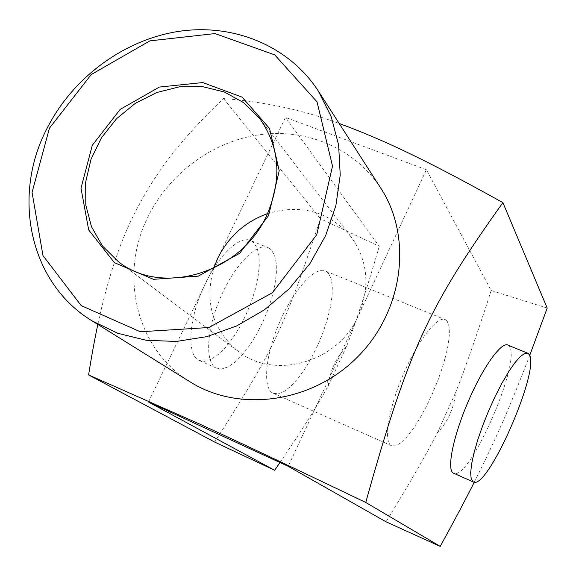 <?xml version="1.0" encoding="UTF-8"?>
<svg xmlns="http://www.w3.org/2000/svg" width="576" height="576" viewBox="0 0 576 576"><rect width="100%" height="100%" fill="white"/><g stroke="black" fill="none" stroke-linecap="round" stroke-linejoin="round"><path stroke-width="0.43" stroke-dasharray="2.88 2.16" d="M213.732 268.243C204.343 301.954 212.465 329.638 238.118 351.31C274.291 380.506 338.198 362.369 358.236 315.994C370.426 286.942 368.014 260.518 351 236.722C328.946 211.399 301.14 203.688 267.581 213.588M547.2 308.074L491.177 290.506L426.391 169.733L288.202 466.301M148.493 402.034L285.538 117.403L379.274 246.312L320.465 218.772C283.154 330.026 275.681 346.414 214.69 442.073M426.391 169.733L285.538 117.403M380.844 188.258C355.32 148.831 307.577 128.398 260.474 134.59C213.329 140.933 169.639 172.93 148.248 216.353C118.678 274.32 135.814 349.07 190.102 381.866M328.241 273.002L331.027 278.309L332.316 286.085L332.071 295.934L330.343 307.361L327.233 319.86L322.884 332.87L317.491 345.83L311.285 358.193L304.531 369.425L297.518 379.022L290.542 386.532L283.925 391.572L277.985 393.854L273.024 393.199C262.454 388.548 265.126 355.406 279.706 322.034C294.142 288.598 315.907 265.378 325.93 271.166L328.241 273.002M447.293 321.422L445.572 319.802C437.933 314.921 418.075 339.919 403.272 374.465C388.368 408.946 383.249 442.087 391.478 445.694L395.482 445.874L400.536 443.059L406.382 437.443L412.747 429.35L419.328 419.198L425.837 407.455L431.993 394.632L437.551 381.298L442.26 368.014L445.91 355.342L448.351 343.85L449.431 334.058L449.086 326.448L447.293 321.422M508.14 345.233L509.537 346.738C521.165 362.909 469.224 481.262 453.787 473.306M253.807 242.726L251.143 240.761C239.717 234.446 216.842 256.579 202.63 289.339C188.258 322.013 187.049 355.126 198.994 360.389L204.53 361.332L210.989 359.366L218.052 354.672L225.389 347.515L232.661 338.263L239.551 327.348L245.779 315.266L251.071 302.537L255.197 289.706L257.983 277.322L259.286 265.939L259.027 256.068L257.184 248.191L253.807 242.726M271.282 249.833L268.69 247.896C257.587 241.704 234.972 264.089 220.709 297.007C206.287 329.846 204.739 362.966 216.36 368.086L221.767 368.964L228.11 366.926L235.073 362.153L242.323 354.91L249.53 345.578L256.399 334.591L262.613 322.445L267.934 309.658L272.11 296.784L274.975 284.378L276.372 272.981L276.235 263.117L274.522 255.262L271.282 249.833M97.826 324.454C107.402 280.03 119.354 243.626 133.668 215.244C153.641 175.464 177.703 142.279 223.517 98.539C264.816 101.822 303.379 110.146 339.206 123.509M223.517 98.539L320.465 218.772M491.177 290.506C477.144 334.159 465.271 368.222 455.551 392.702C454.097 408.132 447.977 421.61 437.191 433.159C425.621 455.638 408.557 485.186 385.992 521.784M474.257 482.206C496.015 438.754 509.472 408.204 529.682 355.486M279.95 462.506C300.895 431.878 317.002 406.296 328.27 385.762C329.983 370.757 336.074 357.689 346.529 346.55C355.853 322.661 366.768 289.246 379.274 246.312M346.529 346.55L328.27 385.762M437.191 433.159L455.551 392.702M259.409 118.123L351 236.722M118.166 261.497L238.111 351.302M445.572 319.802L325.93 271.166M391.478 445.694L273.024 393.199M528.091 353.347L527.292 353.023M268.69 247.896L251.143 240.761M216.36 368.086L198.994 360.389"/><path stroke-width="0.86" d="M268.618 215.525L239.623 253.325L198.302 276.142L153.446 279.317L114.358 262.62L88.682 229.961L81 188.143L92.297 145.303L120.161 109.411L159.372 87.062L202.738 82.562L242.071 97.135L269.546 128.477L279.223 170.77L268.618 215.525M266.731 215.402C282.341 179.266 279.9 146.844 259.416 118.13L243.634 102.636L224.23 91.951L202.392 86.602L179.417 86.832L156.622 92.549L135.281 103.378L116.582 118.692L101.556 137.621L91.044 159.12L85.673 182.002L85.795 204.977L91.469 226.728L102.456 245.966L118.188 261.511C161.64 296.784 241.02 273.154 266.731 215.402M267.581 213.588C245.246 221.731 228.694 236.477 217.922 257.839L213.732 268.243M339.206 123.509C381.024 138.852 424.037 158.702 502.906 202.644C429.048 305.935 408.204 350.014 365.76 502.466C285.43 463.982 241.099 443.138 200.628 424.498L88.596 374.933L214.69 442.073L274.673 470.282L148.493 402.034L288.202 466.301L385.992 521.784L440.222 546.386C454.414 520.531 465.761 499.133 474.257 482.206M46.994 128.455C11.549 196.164 29.455 283.003 92.03 320.854L117.785 333.295L146.21 340.286L176.27 341.453L206.798 336.643L236.592 325.973L264.449 309.802L289.217 288.756L309.895 263.671L325.642 235.584L335.873 205.632L340.229 175.032L338.616 144.994L331.2 116.676L318.37 91.109C288.929 45.677 233.489 23.148 178.675 31.385C123.804 39.816 72.684 77.717 46.994 128.455M49.421 128.232L91.217 74.549L149.868 40.874L215.014 33.574L274.694 54.864L317.03 101.83L332.525 166.097L316.764 234.698L272.369 292.774L208.879 327.521L140.306 331.762L81.18 305.604L42.977 255.6L32.069 192.427L49.421 128.232M92.03 320.854L190.102 381.866C239.263 412.949 312.631 402.854 358.006 356.522C403.654 310.464 412.654 236.952 380.844 188.258L318.37 91.109M529.38 354.809C540.158 370.872 487.03 491.501 473.184 481.903L471.204 478.944L470.65 472.954L471.578 464.134L473.99 452.894L477.785 439.776L482.767 425.455L488.686 410.702L495.223 396.31L502.027 383.054L508.716 371.642L514.951 362.635L520.423 356.45L524.866 353.326L528.091 353.347L529.38 354.809M453.787 473.306L453.434 473.148C446.486 470.124 452.952 437.004 468.029 401.933C483.012 366.811 501.811 340.855 508.14 345.233L527.292 353.023M88.596 374.933C91.562 356.155 94.637 339.329 97.826 324.454M502.906 202.644L547.2 308.074L529.682 355.486M274.673 470.282L279.95 462.506M365.76 502.466L440.222 546.386M473.184 481.903L453.434 473.148"/></g></svg>
